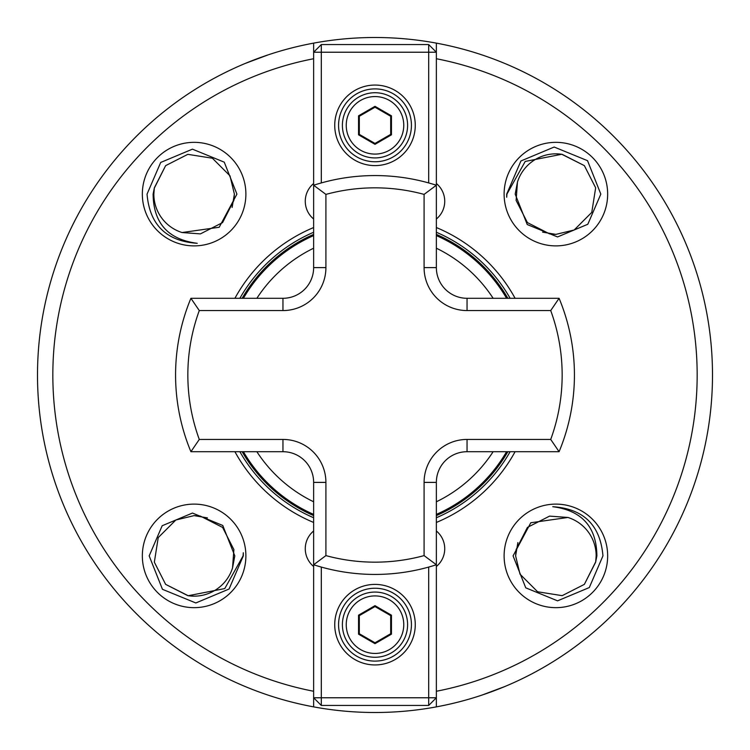 <?xml version="1.0" encoding="UTF-8"?>
<svg xmlns="http://www.w3.org/2000/svg" width="750" height="750" viewBox="0 0 750 750"><rect width="100%" height="100%" fill="white"/><g stroke="black" fill="none" stroke-linecap="round" stroke-linejoin="round"><path stroke-width="1.12" d="M142.341 555.881A51.778 51.778 0 0 1 194.119 504.113A51.778 51.778 0 0 1 245.887 555.881A51.778 51.778 0 0 1 194.119 607.659A51.778 51.778 0 0 1 142.341 555.881M243.309 555.881L243.3 552.759L243.075 555.881L224.784 588.562L188.231 595.725A40.266 40.266 0 0 0 232.537 567.938L234.806 555.881L222.759 525.459L192.45 513.056L162.178 525.741L149.175 555.881L162.459 589.312L195.825 602.972L229.069 589.031L243.309 555.881M142.341 194.119A51.778 51.778 0 0 1 194.119 142.341A51.778 51.778 0 0 1 245.887 194.119A51.778 51.778 0 0 1 194.119 245.887A51.778 51.778 0 0 1 142.341 194.119M236.925 194.119L224.25 162.169L192.441 149.156L160.697 162.45L147.047 194.119C149.662 224.85 166.387 241.247 197.241 243.3C168.141 239.522 153.431 223.125 153.112 194.119L154.275 188.231A40.266 40.266 0 0 0 182.062 232.537L219.206 227.25L236.925 194.119M504.113 194.119A51.778 51.778 0 0 1 555.881 142.341A51.778 51.778 0 0 1 607.659 194.119A51.778 51.778 0 0 1 555.881 245.887A51.778 51.778 0 0 1 504.113 194.119M600.825 194.119L587.541 160.688L554.175 147.028L520.931 160.969L506.691 194.119L506.7 197.241L506.925 194.119L525.216 161.438L561.769 154.275A40.266 40.266 0 0 0 517.463 182.062L515.194 194.119L527.241 224.541L557.55 236.944L587.822 224.259L600.825 194.119M154.341 562.181L165.638 584.363L187.819 595.659L194.119 596.156L187.819 595.659L165.638 584.363L154.341 562.181L158.231 537.6L175.838 520.003L194.119 515.616L175.838 520.003L158.231 537.6L154.341 562.181L165.638 584.363L187.819 595.659L194.119 596.156L187.819 595.659L165.638 584.363L154.341 562.181L158.231 537.6L175.838 520.003L194.119 515.616L175.838 520.003L158.231 537.6L154.341 562.181L165.638 584.363L187.819 595.659L194.119 596.156L187.819 595.659L165.638 584.363L154.341 562.181L158.231 537.6L175.838 520.003L194.119 515.616L175.838 520.003L158.231 537.6L154.341 562.181L165.638 584.363L187.819 595.659L194.119 596.156L187.819 595.659L165.638 584.363L154.341 562.181L158.231 537.6L175.838 520.003L194.119 515.616L207.413 517.875M194.119 515.616L200.419 516.112L222.591 527.409L233.887 549.581L232.537 567.938L233.887 549.581L222.591 527.409L200.419 516.112L194.119 515.616L200.419 516.112L222.591 527.409L233.887 549.581L232.537 567.938L233.887 549.581L222.591 527.409L200.419 516.112L222.591 527.409L233.887 549.581L232.537 567.938L233.887 549.581L222.591 527.409L200.419 516.112L194.119 515.616L200.419 516.112L222.591 527.409L233.887 549.581L232.537 567.938L233.887 549.581L222.591 527.409L200.419 516.112L194.119 515.616L200.419 516.112L222.591 527.409L233.887 549.581L232.537 567.938L233.887 549.581L222.591 527.409L200.419 516.112L194.119 515.616L175.838 520.003L158.231 537.6L154.341 562.181L165.638 584.363L187.819 595.659L194.119 596.156L187.819 595.659L165.638 584.363L154.341 562.181L158.231 537.6L175.838 520.003L194.119 515.616L175.838 520.003L158.231 537.6L154.341 562.181L165.638 584.363L188.231 595.725M154.275 188.231L165.638 165.638L187.819 154.341L212.4 158.231L229.997 175.838L234.384 194.119L229.997 175.838L212.4 158.231L187.819 154.341L165.638 165.638L154.341 187.819L153.844 194.119L154.341 187.819L165.638 165.638L187.819 154.341L212.4 158.231L229.997 175.838L234.384 194.119L229.997 175.838L212.4 158.231L187.819 154.341L165.638 165.638L154.341 187.819L153.844 194.119L154.341 187.819L165.638 165.638L187.819 154.341L212.4 158.231L229.997 175.838L234.384 194.119L229.997 175.838L212.4 158.231L187.819 154.341L165.638 165.638L154.341 187.819L153.844 194.119L154.341 187.819L165.638 165.638L187.819 154.341L212.4 158.231L229.997 175.838L234.384 194.119L229.997 175.838L212.4 158.231L187.819 154.341L165.638 165.638L154.341 187.819L153.844 194.119L154.341 187.819L165.638 165.638L187.819 154.341L212.4 158.231L229.997 175.838L234.384 194.119L232.125 207.413M234.384 194.119L233.887 200.419L222.591 222.591L200.419 233.887L182.062 232.537L200.419 233.887L222.591 222.591L233.887 200.419L234.384 194.119L233.887 200.419L222.591 222.591L200.419 233.887L182.062 232.537L200.419 233.887L222.591 222.591L233.887 200.419L234.384 194.119L233.887 200.419L222.591 222.591L200.419 233.887L182.062 232.537L200.419 233.887L222.591 222.591L233.887 200.419L234.384 194.119L233.887 200.419L222.591 222.591L200.419 233.887L182.062 232.537L200.419 233.887L222.591 222.591L233.887 200.419L234.384 194.119L233.887 200.419L222.591 222.591L200.419 233.887L182.062 232.537L200.419 233.887L222.591 222.591L233.887 200.419L234.384 194.119L229.997 175.838L212.4 158.231L187.819 154.341L165.638 165.638L154.341 187.819L153.844 194.119M562.181 154.341L584.363 165.638L595.659 187.819L591.769 212.4L574.163 229.997L555.881 234.384L574.163 229.997L591.769 212.4L595.659 187.819L584.363 165.638L562.181 154.341L584.363 165.638L595.659 187.819L591.769 212.4L574.163 229.997L555.881 234.384L574.163 229.997L591.769 212.4L595.659 187.819L584.363 165.638L562.181 154.341L555.881 153.844L562.181 154.341L584.363 165.638L595.659 187.819L591.769 212.4L574.163 229.997L555.881 234.384L574.163 229.997L591.769 212.4L595.659 187.819L584.363 165.638L562.181 154.341L555.881 153.844L562.181 154.341L584.363 165.638L595.659 187.819L591.769 212.4L574.163 229.997L555.881 234.384L542.587 232.125M555.881 234.384L549.581 233.887L527.409 222.591L516.112 200.419L517.463 182.062L516.112 200.419L527.409 222.591L549.581 233.887L555.881 234.384L549.581 233.887L527.409 222.591L516.112 200.419L517.463 182.062L516.112 200.419L527.409 222.591L549.581 233.887L555.881 234.384L549.581 233.887L527.409 222.591L516.112 200.419L517.463 182.062L516.112 200.419L527.409 222.591L549.581 233.887L555.881 234.384L549.581 233.887L527.409 222.591L516.112 200.419L517.463 182.062L516.112 200.419L527.409 222.591L549.581 233.887L555.881 234.384L549.581 233.887L527.409 222.591L516.112 200.419L517.463 182.062L516.112 200.419L527.409 222.591L549.581 233.887L555.881 234.384L574.163 229.997L591.769 212.4L595.659 187.819L584.363 165.638L562.181 154.341L555.881 153.844L562.181 154.341L584.363 165.638L595.659 187.819L591.769 212.4L574.163 229.997L555.881 234.384L574.163 229.997L591.769 212.4L595.659 187.819L584.363 165.638L561.769 154.275M595.725 561.769L584.363 584.363L562.181 595.659L537.6 591.769L520.003 574.163L515.616 555.881L520.003 574.163L537.6 591.769L562.181 595.659L584.363 584.363L595.659 562.181L596.156 555.881L595.659 562.181L584.363 584.363L562.181 595.659L537.6 591.769L520.003 574.163L515.616 555.881L520.003 574.163L537.6 591.769L562.181 595.659L584.363 584.363L595.659 562.181L596.156 555.881L595.659 562.181L584.363 584.363L562.181 595.659L537.6 591.769L520.003 574.163L515.616 555.881L520.003 574.163L537.6 591.769L562.181 595.659L584.363 584.363L595.659 562.181L596.156 555.881L595.659 562.181L584.363 584.363L562.181 595.659L537.6 591.769L520.003 574.163L515.616 555.881L520.003 574.163L537.6 591.769L562.181 595.659L584.363 584.363L595.659 562.181L596.156 555.881L595.659 562.181L584.363 584.363L562.181 595.659L537.6 591.769L520.003 574.163L515.616 555.881L516.112 549.581L527.409 527.409L549.581 516.112L567.938 517.463L530.794 522.75L513.075 555.881L525.75 587.831L557.559 600.844L589.303 587.55L602.953 555.881C600.337 525.15 583.612 508.753 552.759 506.7C581.859 510.478 596.569 526.875 596.887 555.881L595.725 561.769A40.266 40.266 0 0 0 567.938 517.463L549.581 516.112L527.409 527.409L516.112 549.581L515.616 555.881L517.875 542.587M504.113 555.881A51.778 51.778 0 0 1 555.881 504.113A51.778 51.778 0 0 1 607.659 555.881A51.778 51.778 0 0 1 555.881 607.659A51.778 51.778 0 0 1 504.113 555.881M596.156 555.881L595.659 562.181L584.363 584.363L562.181 595.659L537.6 591.769L520.003 574.163L515.616 555.881L516.112 549.581L527.409 527.409L549.581 516.112L567.938 517.463L549.581 516.112L527.409 527.409L516.112 549.581L515.616 555.881L516.112 549.581L527.409 527.409L549.581 516.112L567.938 517.463L549.581 516.112L527.409 527.409L516.112 549.581L515.616 555.881L516.112 549.581L527.409 527.409L549.581 516.112L567.938 517.463L549.581 516.112L527.409 527.409L516.112 549.581L515.616 555.881L516.112 549.581L527.409 527.409L549.581 516.112L567.938 517.463M264.619 56.062L245.269 63.431L268.247 54.825M485.381 693.938L504.731 686.569L481.753 695.175M313.641 219.019A23.016 23.016 0 0 1 313.641 183.506M313.641 530.981A23.016 23.016 0 0 0 313.641 566.494M507.853 451.706A153.412 153.412 0 0 1 436.359 515.606M313.641 515.606A153.412 153.412 0 0 1 242.147 451.706M234.909 298.294A159.722 159.722 0 0 1 313.641 227.541M436.359 227.541A159.722 159.722 0 0 1 515.091 298.294M321.309 567.066L321.309 697.772L313.641 697.772L313.641 706.875A337.5 337.5 0 0 1 313.641 43.125L313.641 52.228L313.641 43.125A337.5 337.5 0 0 1 436.359 43.125L436.359 43.913M313.641 706.097L313.641 706.875A337.5 337.5 0 0 0 436.359 706.875L436.359 697.772L428.691 697.772L428.691 567.066M313.641 522.459A159.722 159.722 0 0 1 234.909 451.706M436.359 183.506A23.016 23.016 0 0 1 436.359 219.019M515.091 451.706A159.722 159.722 0 0 1 436.359 522.459M436.359 566.494A23.016 23.016 0 0 0 436.359 530.981M428.691 182.934L428.691 52.228L436.359 52.228L436.359 43.125A337.5 337.5 0 0 1 436.359 706.875L436.359 564.759A199.434 199.434 0 0 1 313.641 564.759L313.641 482.391A30.684 30.684 0 0 0 282.956 451.706L190.912 451.706L199.284 439.434L282.956 439.434A42.956 42.956 0 0 1 325.912 482.391L325.912 555.609L313.641 564.759L313.641 697.772L321.309 705.441L321.309 697.772L428.691 697.772L428.691 705.441L321.309 705.441M242.147 298.294A153.412 153.412 0 0 1 313.641 234.394M436.359 234.394A153.412 153.412 0 0 1 507.853 298.294M325.912 555.609A187.162 187.162 0 0 0 424.088 555.609L436.359 564.759L436.359 482.391A30.684 30.684 0 0 1 467.044 451.706A30.684 30.684 0 0 0 436.359 482.391L424.088 482.391A42.956 42.956 0 0 1 467.044 439.434L550.716 439.434L559.087 451.706L467.044 451.706L467.044 439.434M199.284 310.566L190.912 298.294A199.434 199.434 0 0 0 190.912 451.706A199.434 199.434 0 0 1 190.912 298.294L282.956 298.294A30.684 30.684 0 0 0 313.641 267.609L313.641 185.241L325.912 194.391L325.912 267.609A42.956 42.956 0 0 1 282.956 310.566L199.284 310.566A187.162 187.162 0 0 0 199.284 439.434M313.641 52.228L428.691 52.228L428.691 44.559L321.309 44.559L313.641 52.228L313.641 185.241A199.434 199.434 0 0 1 436.359 185.241L436.359 267.609A30.684 30.684 0 0 0 467.044 298.294L559.087 298.294A199.434 199.434 0 0 1 559.087 451.706A199.434 199.434 0 0 0 559.087 298.294L550.716 310.566L467.044 310.566A42.956 42.956 0 0 1 424.088 267.609L424.088 194.391A187.162 187.162 0 0 0 325.912 194.391M428.691 44.559L436.359 52.228L436.359 185.241L424.088 194.391M375 584.4A40.266 40.266 0 0 1 415.266 624.675A40.266 40.266 0 0 1 375 664.941A40.266 40.266 0 0 1 334.734 624.675A40.266 40.266 0 0 1 375 584.4M375 661.106A36.431 36.431 0 0 0 411.431 624.675A36.431 36.431 0 0 0 375 588.234A36.431 36.431 0 0 0 338.569 624.675A36.431 36.431 0 0 0 375 661.106M428.691 705.441L436.359 697.772M391.303 596.438A32.597 32.597 0 0 1 403.228 640.969A32.597 32.597 0 0 1 358.697 652.903A32.597 32.597 0 0 1 346.772 608.372A32.597 32.597 0 0 1 391.303 596.438A32.597 32.597 0 0 0 346.772 608.372A32.597 32.597 0 0 0 358.697 652.903M391.453 634.172L375 643.669L358.547 634.172L358.547 615.178L375 605.672L391.453 615.178L391.453 634.172L390.684 633.731L390.684 615.619L375 606.562L359.316 615.619L359.316 633.731L375 642.788L390.684 633.731M391.453 615.178L390.684 615.619M375 606.562L375 605.672M359.316 615.619L358.547 615.178M359.316 633.731L358.547 634.172M375 643.669L375 642.788M358.697 153.562A32.597 32.597 0 0 1 346.772 109.031A32.597 32.597 0 0 1 391.303 97.097A32.597 32.597 0 0 1 403.228 141.628A32.597 32.597 0 0 1 358.697 153.562A32.597 32.597 0 0 0 403.228 141.628A32.597 32.597 0 0 0 391.303 97.097M358.547 115.828L375 106.331L391.453 115.828L391.453 134.822L375 144.328L358.547 134.822L358.547 115.828L359.316 116.269L359.316 134.381L375 143.438L390.684 134.381L390.684 116.269L375 107.213L359.316 116.269M358.547 134.822L359.316 134.381M375 143.438L375 144.328M390.684 134.381L391.453 134.822M390.684 116.269L391.453 115.828M375 106.331L375 107.213M375 165.6A40.266 40.266 0 0 1 334.734 125.325A40.266 40.266 0 0 1 375 85.059A40.266 40.266 0 0 1 415.266 125.325A40.266 40.266 0 0 1 375 165.6M375 88.894A36.431 36.431 0 0 0 338.569 125.325A36.431 36.431 0 0 0 375 161.766A36.431 36.431 0 0 0 411.431 125.325A36.431 36.431 0 0 0 375 88.894M321.309 44.559L321.309 182.934M506.588 451.706A152.316 152.316 0 0 1 436.359 514.406M313.641 514.406A152.316 152.316 0 0 1 243.412 451.706M256.866 451.706A140.85 140.85 0 0 0 313.641 501.788M436.359 501.788A140.85 140.85 0 0 0 493.134 451.706M239.878 298.294A155.381 155.381 0 0 1 313.641 232.256M436.359 232.256A155.381 155.381 0 0 1 510.122 298.294M313.641 58.734A322.162 322.162 0 0 0 313.641 691.266M436.359 43.125A337.5 337.5 0 0 1 436.359 706.875M313.641 706.875A337.5 337.5 0 0 1 37.5 375M436.359 691.266A322.162 322.162 0 0 0 436.359 58.734M510.122 451.706A155.381 155.381 0 0 1 436.359 517.744M313.641 517.744A155.381 155.381 0 0 1 239.878 451.706M493.134 298.294A140.85 140.85 0 0 0 436.359 248.212M313.641 248.212A140.85 140.85 0 0 0 256.866 298.294M243.412 298.294A152.316 152.316 0 0 1 313.641 235.594M436.359 235.594A152.316 152.316 0 0 1 506.588 298.294M313.641 185.241A199.434 199.434 0 0 1 436.359 185.241M282.956 310.566L282.956 298.294A30.684 30.684 0 0 0 313.641 267.609L325.912 267.609M325.912 482.391L313.641 482.391A30.684 30.684 0 0 0 282.956 451.706L282.956 439.434M375 574.434A199.434 199.434 0 0 1 313.641 564.759M424.088 267.609L436.359 267.609A30.684 30.684 0 0 0 467.044 298.294L467.044 310.566M550.716 439.434A187.162 187.162 0 0 0 550.716 310.566M424.088 555.609L424.088 482.391M360.619 649.584A28.762 28.762 0 0 0 399.909 639.056A28.762 28.762 0 0 0 389.381 599.766A28.762 28.762 0 0 0 350.091 610.294A28.762 28.762 0 0 0 360.619 649.584M389.381 100.416A28.762 28.762 0 0 0 350.091 110.944A28.762 28.762 0 0 0 360.619 150.234A28.762 28.762 0 0 0 399.909 139.706A28.762 28.762 0 0 0 389.381 100.416"/></g></svg>
